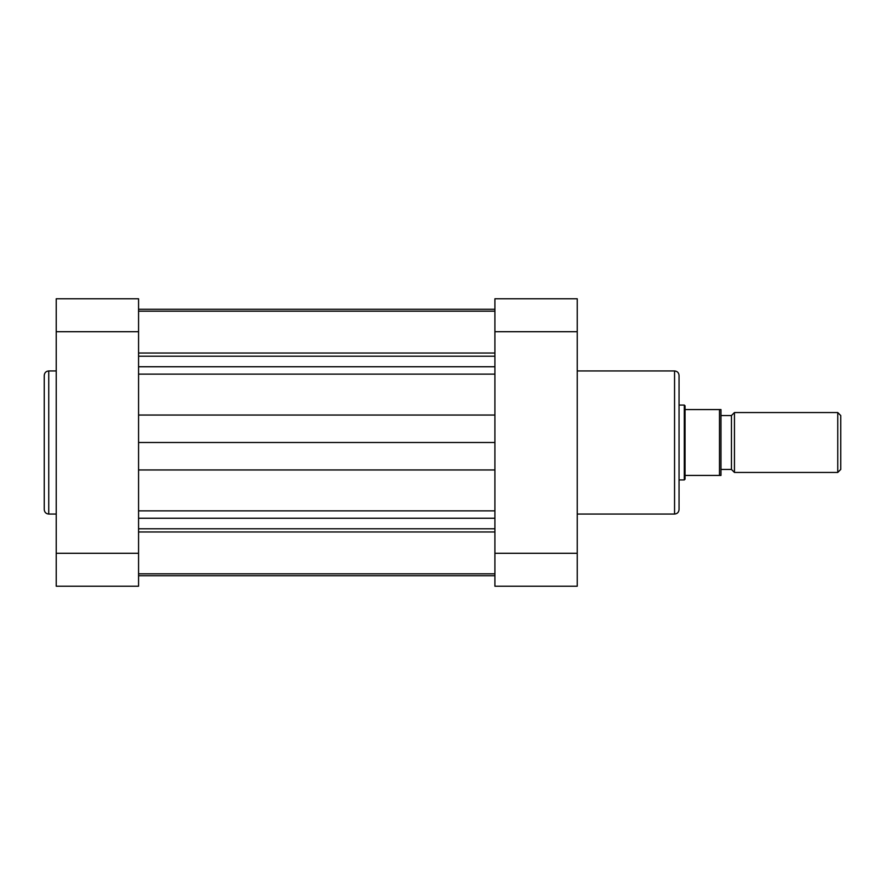 <?xml version="1.0" encoding="UTF-8"?>
<svg xmlns="http://www.w3.org/2000/svg" width="885" height="885" viewBox="0 0 885 885"><rect width="100%" height="100%" fill="white"/><g stroke="black" fill="none" stroke-linecap="round" stroke-linejoin="round"><path stroke-width="1.33" d="M44.25 442.5L44.25 375.428C44.516 372.696 46.009 371.202 48.741 370.937L48.741 514.063C46.009 513.798 44.516 512.304 44.25 509.572L44.25 442.5L44.25 509.572M56.231 331.709L56.231 298.776L138.569 298.776L138.569 331.709L56.231 331.709L56.231 553.291L138.569 553.291L138.569 331.709M138.569 553.291L138.569 586.224L56.231 586.224L56.231 553.291M138.569 575.748L494.903 575.748M138.569 531.962L494.903 531.962M138.569 528.776L494.903 528.776M138.569 442.5L494.903 442.5M138.569 356.224L494.903 356.224M138.569 353.038L494.903 353.038M138.569 309.252L494.903 309.252M840.75 415.552L840.75 469.448L837.752 472.446L837.752 412.554L840.75 415.552M731.452 469.448L720.976 469.448L720.976 415.552L731.452 415.552L731.452 469.448L734.45 472.446L837.752 472.446M731.452 415.552L734.45 412.554L734.45 472.446M734.45 412.554L837.752 412.554M685.045 405.817L685.045 479.183L684.293 479.924L684.293 405.076L685.045 405.817M679.049 479.924L684.293 479.924M679.049 405.076L684.293 405.076M685.045 475.433L720.976 475.433L719.483 475.433L719.483 409.567L685.045 409.567M719.483 409.567L720.976 409.567L719.483 409.567M720.976 409.567L720.976 475.433M679.049 482.325L679.049 402.675M679.049 375.428L679.049 509.572C678.784 512.304 677.29 513.798 674.558 514.063L674.558 370.937C677.29 371.202 678.784 372.696 679.049 375.428M494.903 553.291L494.903 298.776L577.241 298.776L577.241 586.224L494.903 586.224L494.903 553.291L577.241 553.291M138.569 366.755L494.903 366.755M138.569 510.866L494.903 510.866M138.569 518.245L494.903 518.245M138.569 469.957L494.903 469.957M138.569 415.043L494.903 415.043M138.569 374.134L494.903 374.134M577.241 331.709L494.903 331.709M56.231 370.937L48.741 370.937M56.231 514.063L48.741 514.063M138.569 573.823L494.903 573.823M138.569 311.177L494.903 311.177M577.241 370.937L674.558 370.937M577.241 514.063L674.558 514.063"/></g></svg>

